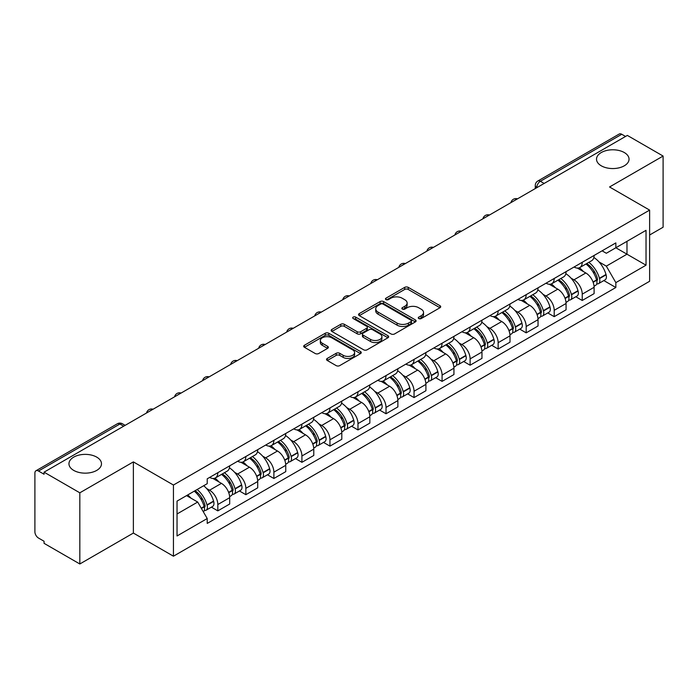 <?xml version="1.0" encoding="UTF-8"?>
<svg xmlns="http://www.w3.org/2000/svg" width="698" height="698" viewBox="0 0 698 698"><rect width="100%" height="100%" fill="white"/><g stroke="black" fill="none" stroke-linecap="round" stroke-linejoin="round"><path stroke-width="1.05" d="M418.774 318.55A1.745 1.012 0 0 0 421.243 318.55L439.984 307.731A2.495 1.44 0 0 0 440.708 306.71A2.495 1.44 0 0 0 439.984 305.698L408.234 287.367A2.495 1.44 0 0 0 404.7 287.367L385.968 298.186A1.745 1.012 0 0 0 385.453 298.901A1.745 1.012 0 0 0 385.968 299.608A1.745 1.012 0 0 0 388.437 299.608L390.863 298.212A7.983 4.607 0 0 1 402.144 298.212L404.796 299.739A7.983 4.607 0 0 1 407.135 302.993A7.983 4.607 0 0 1 404.796 306.256L402.371 307.652A1.745 1.012 0 0 0 401.856 308.368A1.745 1.012 0 0 0 402.371 309.083A1.745 1.012 0 0 0 404.84 309.083L407.266 307.678A7.983 4.607 0 0 1 418.547 307.678L421.199 309.205A7.983 4.607 0 0 1 423.538 312.468A7.983 4.607 0 0 1 421.199 315.723L418.774 317.128A1.745 1.012 0 0 0 418.259 317.834A1.745 1.012 0 0 0 418.774 318.55L418.774 317.128M96.717 457.12A16.263 9.388 0 0 0 78.987 455.087A16.263 9.388 0 0 0 68.954 463.76A16.263 9.388 0 0 0 73.718 470.4A16.263 9.388 0 0 0 91.438 472.441A16.263 9.388 0 0 0 101.48 463.76A16.263 9.388 0 0 0 96.717 457.12M624.282 152.53A16.263 9.388 0 0 0 606.562 150.498A16.263 9.388 0 0 0 596.52 159.17A16.263 9.388 0 0 0 601.283 165.81A16.263 9.388 0 0 0 619.013 167.843A16.263 9.388 0 0 0 629.046 159.17A16.263 9.388 0 0 0 624.282 152.53M327.275 358.44A2.495 1.44 0 0 0 326.542 359.461A2.495 1.44 0 0 0 327.275 360.482L336.183 365.621A2.495 1.44 0 0 0 339.708 365.621L360.526 353.607A2.495 1.44 0 0 0 361.25 352.586A2.495 1.44 0 0 0 360.526 351.574L328.775 333.243A2.495 1.44 0 0 0 325.242 333.243L304.433 345.257A2.495 1.44 0 0 0 303.7 346.278A2.495 1.44 0 0 0 304.433 347.29L315.191 353.502A2.495 1.44 0 0 0 318.716 353.502L327.624 348.363A2.495 1.44 0 0 0 328.357 347.342A2.495 1.44 0 0 0 327.624 346.321L322.293 343.241A6.675 3.856 0 0 1 320.338 340.519A6.675 3.856 0 0 1 324.457 336.959A6.675 3.856 0 0 1 331.725 337.797L352.63 349.864A6.675 3.856 0 0 1 354.584 352.586A6.675 3.856 0 0 1 350.466 356.146A6.675 3.856 0 0 1 343.189 355.308L339.708 353.301A2.495 1.44 0 0 0 336.183 353.301L327.275 358.44L327.275 360.482M173.444 485.031L133.37 461.893L79.825 492.814L44.061 472.162L627.345 135.412L663.1 156.055L609.555 186.977L649.62 210.107L173.444 485.031L173.444 556.201L649.62 281.277L649.62 210.107M391.037 333.949A2.495 1.44 0 0 0 394.562 333.949L415.371 321.935A2.495 1.44 0 0 0 416.104 320.923A2.495 1.44 0 0 0 415.371 319.902L383.63 301.571A2.495 1.44 0 0 0 380.096 301.571L359.287 313.585A2.495 1.44 0 0 0 358.554 314.606A2.495 1.44 0 0 0 359.287 315.627L391.037 333.949M353.903 318.925A1.745 1.012 0 0 1 355.675 319.178L355.675 317.101L387.948 335.738A2.495 1.44 0 0 1 388.681 336.75A2.495 1.44 0 0 1 387.948 337.771L367.139 349.785A2.495 1.44 0 0 1 363.606 349.785L331.864 331.454L331.864 329.421A2.495 1.44 0 0 0 331.131 330.442A2.495 1.44 0 0 0 331.864 331.454M331.864 329.421L340.764 324.282A2.495 1.44 0 0 1 344.297 324.282L357.167 331.716A2.495 1.44 0 0 0 360.7 331.716L366.607 328.304A2.495 1.44 0 0 0 367.34 327.283A2.495 1.44 0 0 0 366.607 326.263L353.205 318.524A1.745 1.012 0 0 1 352.691 317.817A1.745 1.012 0 0 1 353.773 316.883A1.745 1.012 0 0 1 355.675 317.101M79.825 492.814L79.825 563.975L44.061 543.332L44.061 541.255L38.495 538.045A5.087 2.932 -120 0 1 34.9 531.815L34.9 473.096A5.087 2.932 -120 0 1 35.956 470.775L117.351 423.773A5.087 2.932 60 0 1 119.89 424.026L38.495 471.028A5.087 2.932 -120 0 0 35.956 470.775M649.62 235.008L663.1 227.225L663.1 156.055M79.825 563.975L133.37 533.063L173.444 556.201M44.061 472.162L44.061 474.239L38.495 471.028M544.143 183.443L540.374 181.271A5.087 2.932 60 0 0 537.826 181.018L619.231 134.025A5.087 2.932 60 0 1 621.77 134.269L540.374 181.271A5.087 2.932 120 0 0 536.779 187.492L536.779 187.701M625.548 136.45L621.77 134.269M582.237 262.291A11.692 6.753 60 0 1 579.82 267.543L591.677 260.694A11.692 6.753 -120 0 0 594.094 255.442M570.981 278.101L573.974 279.828A11.692 6.753 60 0 1 582.237 294.146L594.103 287.297A11.692 6.753 -120 0 0 585.831 272.979L577.342 268.076M594.103 287.297L594.103 293.622L582.237 300.472L575.806 296.755M579.82 267.543A11.692 6.753 60 0 1 574.061 267.011M582.237 294.146L582.237 300.472M554.203 278.476A11.692 6.753 60 0 1 551.786 283.72L563.644 276.879A11.692 6.753 -120 0 0 566.069 271.627M547.773 312.94L554.203 316.656L566.069 309.807L566.069 303.482A11.692 6.753 -120 0 0 557.798 289.164L549.309 284.261M551.786 283.72A11.692 6.753 60 0 1 546.028 283.196M542.948 294.286L545.941 296.013A11.692 6.753 60 0 1 554.203 310.322L554.203 316.656M526.179 294.661A11.692 6.753 60 0 1 523.753 299.904L535.61 293.064A11.692 6.753 -120 0 0 538.036 287.812M519.748 329.124L526.179 332.841L538.036 325.992L538.036 319.667A11.692 6.753 -120 0 0 529.773 305.349L521.284 300.445M523.753 299.904A11.692 6.753 60 0 1 518.003 299.381M514.923 310.47L517.907 312.189A11.692 6.753 60 0 1 526.179 326.507L526.179 332.841M498.145 310.846A11.692 6.753 60 0 1 495.72 316.089L507.586 309.249A11.692 6.753 -120 0 0 510.002 303.996M491.715 345.309L498.145 349.026L510.002 342.177L510.002 335.843A11.692 6.753 -120 0 0 501.74 321.534L493.25 316.63M495.72 316.089A11.692 6.753 60 0 1 489.97 315.566M486.89 326.647L489.874 328.374A11.692 6.753 60 0 1 498.145 342.692L498.145 349.026M470.112 327.03A11.692 6.753 60 0 1 467.695 332.274L479.552 325.425A11.692 6.753 -120 0 0 481.969 320.181M463.681 361.494L470.112 365.202L481.969 358.362L481.969 352.028A11.692 6.753 -120 0 0 473.706 337.71L465.217 332.815M467.695 332.274A11.692 6.753 60 0 1 461.936 331.751M458.856 342.831L461.849 344.559A11.692 6.753 60 0 1 470.112 358.877L470.112 365.202M442.078 343.215A11.692 6.753 60 0 1 439.661 348.459L451.519 341.61A11.692 6.753 -120 0 0 453.936 336.366M435.648 377.679L442.078 381.387L453.936 374.547L453.936 368.212A11.692 6.753 -120 0 0 445.673 353.895L437.184 349M439.661 348.459A11.692 6.753 60 0 1 433.903 347.936M430.823 359.016L433.816 360.744A11.692 6.753 60 0 1 442.078 375.062L442.078 381.387M414.045 359.4A11.692 6.753 60 0 1 411.628 364.644L423.485 357.795A11.692 6.753 -120 0 0 425.911 352.551M407.615 393.864L414.045 397.572L425.911 390.732L425.911 384.397A11.692 6.753 -120 0 0 417.64 370.08L409.15 365.185M411.628 364.644A11.692 6.753 60 0 1 405.87 364.12M402.79 375.201L405.782 376.929A11.692 6.753 60 0 1 414.045 391.246L414.045 397.572M386.02 375.576A11.692 6.753 60 0 1 383.595 380.829L395.452 373.98A11.692 6.753 -120 0 0 397.877 368.736M379.581 410.049L386.02 413.757L397.877 406.908L397.877 400.582A11.692 6.753 -120 0 0 389.606 386.264L381.125 381.361M383.595 380.829A11.692 6.753 60 0 1 377.845 380.297M374.756 391.386L377.749 393.114A11.692 6.753 60 0 1 386.02 407.431L386.02 413.757M357.987 391.761A11.692 6.753 60 0 1 355.561 397.014L367.427 390.165A11.692 6.753 -120 0 0 369.844 384.921M351.556 426.234L357.987 429.942L369.844 423.093L369.844 416.767A11.692 6.753 -120 0 0 361.581 402.449L353.092 397.546M355.561 397.014A11.692 6.753 60 0 1 349.811 396.481M346.731 407.571L349.715 409.298A11.692 6.753 60 0 1 357.987 423.616L357.987 429.942M329.953 407.946A11.692 6.753 60 0 1 327.528 413.199L339.394 406.349A11.692 6.753 -120 0 0 341.811 401.106M323.523 442.41L329.953 446.127L341.811 439.278L341.811 432.952A11.692 6.753 -120 0 0 333.548 418.634L325.059 413.731M327.528 413.199A11.692 6.753 60 0 1 321.778 412.666M318.698 423.756L321.691 425.483A11.692 6.753 60 0 1 329.953 439.801L329.953 446.127M301.92 424.131A11.692 6.753 60 0 1 299.503 429.383L311.36 422.534A11.692 6.753 -120 0 0 313.777 417.282M295.49 458.595L301.92 462.312L313.777 455.462L313.777 449.137A11.692 6.753 -120 0 0 305.515 434.819L297.025 429.916M299.503 429.383A11.692 6.753 60 0 1 293.745 428.851M290.665 439.941L293.657 441.668A11.692 6.753 60 0 1 301.92 455.986L301.92 462.312M273.886 440.316A11.692 6.753 60 0 1 271.47 445.56L283.327 438.719A11.692 6.753 -120 0 0 285.752 433.467M267.456 474.78L273.886 478.496L285.752 471.647L285.752 465.322A11.692 6.753 -120 0 0 277.481 451.004L268.992 446.101M271.47 445.56A11.692 6.753 60 0 1 265.711 445.036M262.631 456.126L265.624 457.853A11.692 6.753 60 0 1 273.886 472.162L273.886 478.496M245.853 456.501A11.692 6.753 60 0 1 243.436 461.744L255.294 454.904A11.692 6.753 -120 0 0 257.719 449.652M239.423 490.964L245.853 494.681L257.719 487.832L257.719 481.507A11.692 6.753 -120 0 0 249.448 467.189L240.958 462.285M243.436 461.744A11.692 6.753 60 0 1 237.678 461.221M234.598 472.31L237.59 474.029A11.692 6.753 60 0 1 245.853 488.347L245.853 494.681M217.828 472.686A11.692 6.753 60 0 1 215.403 477.929L227.26 471.089A11.692 6.753 -120 0 0 229.686 465.836M211.398 507.149L217.828 510.866L229.686 504.017L229.686 497.683A11.692 6.753 -120 0 0 221.423 483.374L212.934 478.47M215.403 477.929A11.692 6.753 60 0 1 209.653 477.406M206.573 488.495L209.557 490.214A11.692 6.753 60 0 1 217.828 504.532L217.828 510.866M602.095 250.826L606.318 253.269L646.025 230.34L626.979 241.334L626.979 254.203L606.318 266.13L599.015 261.916M177.039 513.972L197.7 502.045L207.227 518.535L177.039 535.968L177.039 501.112L207.227 483.679L207.227 478.802L615.845 242.895L615.845 247.764L646.025 265.196L615.845 282.629L606.318 266.13M646.025 230.34L646.025 265.196M207.227 518.535L207.227 523.413L615.845 287.506L615.845 282.629M133.37 461.893L133.37 533.063M197.7 502.045L186.558 495.615M603.84 280.57L615.845 287.506M419.472 318.794L421.199 317.799A7.983 4.607 0 0 0 423.538 314.545L423.538 312.468M407.135 302.993L407.135 305.07A7.983 4.607 0 0 1 404.796 308.333L403.069 309.327M439.949 307.748L408.234 289.443A2.495 1.44 0 0 0 404.7 289.443L386.666 299.861M415.371 319.902L415.371 321.935L383.63 303.647A2.495 1.44 0 0 0 380.096 303.647L359.322 315.644M410.965 321.63A1.745 1.012 0 0 0 411.48 320.923A1.745 1.012 0 0 0 410.965 320.208L383.097 304.119A1.745 1.012 0 0 0 380.628 304.119L378.072 305.593A7.983 4.607 0 0 0 375.733 308.848A7.983 4.607 0 0 0 378.072 312.111L397.118 323.104A7.983 4.607 0 0 0 408.409 323.104L410.965 321.63L410.965 323.706A1.745 1.012 0 0 0 411.48 322.991L411.48 320.923M375.733 308.848L375.733 310.924A7.983 4.607 0 0 0 378.072 314.187L378.072 312.111M410.965 323.706L408.409 325.181A7.983 4.607 0 0 1 397.118 325.181L378.072 314.187M331.89 331.48L340.764 326.35L340.764 324.282M367.34 327.283L367.34 329.36A2.495 1.44 0 0 1 366.607 330.372L360.7 333.784A2.495 1.44 0 0 1 357.167 333.784L344.297 326.35A2.495 1.44 0 0 0 340.764 326.35M355.675 319.178L387.914 337.788M370.533 339.429A6.675 3.856 0 0 0 377.801 340.258A6.675 3.856 0 0 0 381.919 336.706A6.675 3.856 0 0 0 379.965 333.976L372.601 329.726A2.495 1.44 0 0 0 369.076 329.726L363.169 333.138A2.495 1.44 0 0 0 362.437 334.159A2.495 1.44 0 0 0 363.169 335.171L370.533 339.429L370.533 341.505A6.675 3.856 0 0 0 377.801 342.334A6.675 3.856 0 0 0 381.919 338.774L381.919 336.706M362.437 334.159L362.437 336.235A2.495 1.44 0 0 0 363.169 337.247L363.169 335.171M370.533 341.505L363.169 337.247M354.584 352.586L354.584 354.663A6.675 3.856 0 0 1 350.466 358.222A6.675 3.856 0 0 1 343.189 357.385L339.708 355.378A2.495 1.44 0 0 0 336.183 355.378L327.31 360.5M320.338 340.519L320.338 342.596A6.675 3.856 0 0 0 322.293 345.318L322.293 343.241M327.598 348.381L322.293 345.318M360.491 353.624L328.775 335.319A2.495 1.44 0 0 0 325.242 335.319L304.468 347.316M586.652 263.591A16.01 9.24 60 0 1 586.73 263.643A16.01 9.24 60 0 1 597.261 278.005L597.357 278.336A3.115 1.797 60 0 1 596.869 280.779A3.115 1.797 60 0 1 596.799 280.823M585.954 264.001A19.317 11.151 60 0 1 596.563 279.933L596.659 280.264A6.413 3.708 60 0 1 595.647 285.308L594.05 286.224M596.746 283.885A6.413 3.708 -120 0 0 598.518 283.641A6.413 3.708 -120 0 0 599.53 278.607L599.442 278.275A19.317 11.151 -120 0 0 588.824 262.343M593.858 257.501A19.317 11.151 60 0 1 605.995 274.489L606.091 274.82A6.413 3.708 60 0 1 605.079 279.854L598.518 283.641M579.366 267.762A19.317 11.151 60 0 1 583.397 271.574M592.785 271.601L595.246 273.023M558.618 279.776A16.01 9.24 60 0 1 558.697 279.828A16.01 9.24 60 0 1 569.236 294.19L569.324 294.521A3.115 1.797 60 0 1 568.835 296.964A3.115 1.797 60 0 1 568.765 297.008M557.92 280.186A19.317 11.151 60 0 1 568.53 296.118L568.626 296.449A6.413 3.708 60 0 1 567.614 301.492L566.017 302.409M568.713 300.07A6.413 3.708 -120 0 0 570.484 299.826A6.413 3.708 -120 0 0 571.505 294.792L571.409 294.46A19.317 11.151 -120 0 0 560.791 278.519M565.825 273.677A19.317 11.151 60 0 1 577.97 290.673L578.057 291.005A6.413 3.708 60 0 1 577.045 296.039L570.484 299.826M551.333 283.946A19.317 11.151 60 0 1 555.364 287.759M564.752 287.785L567.221 289.208M530.585 295.961A16.01 9.24 60 0 1 530.672 296.013A16.01 9.24 60 0 1 541.203 310.374L541.299 310.706A3.115 1.797 60 0 1 540.802 313.149A3.115 1.797 60 0 1 540.732 313.193M529.887 296.371A19.317 11.151 60 0 1 540.496 312.303L540.592 312.634A6.413 3.708 60 0 1 539.58 317.669L537.984 318.593M540.68 316.255A6.413 3.708 -120 0 0 542.459 316.011A6.413 3.708 -120 0 0 543.472 310.976L543.376 310.645A19.317 11.151 -120 0 0 532.766 294.704M537.792 289.862A19.317 11.151 60 0 1 549.937 306.858L550.033 307.19A6.413 3.708 60 0 1 549.012 312.224L542.459 316.011M523.299 300.131A19.317 11.151 60 0 1 527.33 303.935M536.727 303.97L539.188 305.384M502.551 312.146A16.01 9.24 60 0 1 502.639 312.189A16.01 9.24 60 0 1 513.17 326.559L513.266 326.891A3.115 1.797 60 0 1 512.768 329.334A3.115 1.797 60 0 1 512.698 329.369M501.853 312.547A19.317 11.151 60 0 1 512.472 328.488L512.559 328.819A6.413 3.708 60 0 1 511.547 333.853L509.95 334.778M512.646 332.44A6.413 3.708 -120 0 0 514.426 332.196A6.413 3.708 -120 0 0 515.438 327.161L515.342 326.83A19.317 11.151 -120 0 0 504.733 310.889M509.758 306.047A19.317 11.151 60 0 1 521.903 323.043L521.999 323.375A6.413 3.708 60 0 1 520.987 328.409L514.426 332.196M495.266 316.316A19.317 11.151 60 0 1 499.297 320.12M508.694 320.146L511.154 321.569M474.527 328.33A16.01 9.24 60 0 1 474.605 328.374A16.01 9.24 60 0 1 485.136 342.744L485.232 343.076A3.115 1.797 60 0 1 484.744 345.519A3.115 1.797 60 0 1 484.674 345.554M473.82 328.732A19.317 11.151 60 0 1 484.438 344.672L484.534 345.004A6.413 3.708 60 0 1 483.513 350.038L481.925 350.963M484.613 348.625A6.413 3.708 -120 0 0 486.393 348.381A6.413 3.708 -120 0 0 487.405 343.346L487.309 343.015A19.317 11.151 -120 0 0 476.699 327.074M481.725 322.232A19.317 11.151 60 0 1 493.87 339.228L493.966 339.56A6.413 3.708 60 0 1 492.954 344.594L486.393 348.381M467.232 332.501A19.317 11.151 60 0 1 471.272 336.305M480.66 336.331L483.121 337.753M446.493 344.515A16.01 9.24 60 0 1 446.572 344.559A16.01 9.24 60 0 1 457.103 358.929L457.199 359.261A3.115 1.797 60 0 1 456.71 361.704A3.115 1.797 60 0 1 456.64 361.739M445.795 344.917A19.317 11.151 60 0 1 456.405 360.857L456.501 361.189A6.413 3.708 60 0 1 455.489 366.223L453.892 367.148M456.579 364.81A6.413 3.708 -120 0 0 458.359 364.565A6.413 3.708 -120 0 0 459.371 359.522L459.284 359.191A19.317 11.151 -120 0 0 448.666 343.259M453.7 338.417A19.317 11.151 60 0 1 465.836 355.404L465.932 355.736A6.413 3.708 60 0 1 464.92 360.779L458.359 364.565M439.208 348.686A19.317 11.151 60 0 1 443.239 352.49M452.627 352.516L455.087 353.938M418.46 360.7A16.01 9.24 60 0 1 418.538 360.744A16.01 9.24 60 0 1 429.078 375.114L429.165 375.445A3.115 1.797 60 0 1 428.677 377.888A3.115 1.797 60 0 1 428.607 377.923M417.762 361.102A19.317 11.151 60 0 1 428.371 377.042L428.467 377.374A6.413 3.708 60 0 1 427.455 382.408L425.859 383.333M428.555 380.986A6.413 3.708 -120 0 0 430.326 380.75A6.413 3.708 -120 0 0 431.347 375.707L431.251 375.376A19.317 11.151 -120 0 0 420.632 359.444M425.667 354.601A19.317 11.151 60 0 1 437.803 371.589L437.899 371.921A6.413 3.708 60 0 1 436.887 376.964L430.326 380.75M411.174 364.871A19.317 11.151 60 0 1 415.205 368.675M424.593 368.701L427.054 370.123M390.426 376.885A16.01 9.24 60 0 1 390.505 376.929A16.01 9.24 60 0 1 401.045 391.299L401.141 391.63A3.115 1.797 60 0 1 400.643 394.073A3.115 1.797 60 0 1 400.573 394.108M389.728 377.286A19.317 11.151 60 0 1 400.338 393.218L400.434 393.559A6.413 3.708 60 0 1 399.422 398.593L397.825 399.518M400.521 397.171A6.413 3.708 -120 0 0 402.301 396.935A6.413 3.708 -120 0 0 403.313 391.892L403.217 391.561A19.317 11.151 -120 0 0 392.599 375.629M397.633 370.786A19.317 11.151 60 0 1 409.778 387.774L409.866 388.105A6.413 3.708 60 0 1 408.854 393.149L402.301 396.935M383.141 381.056A19.317 11.151 60 0 1 387.172 384.86M396.56 384.886L399.029 386.308M362.393 393.07A16.01 9.24 60 0 1 362.48 393.114A16.01 9.24 60 0 1 373.011 407.484L373.107 407.815A3.115 1.797 60 0 1 372.61 410.258A3.115 1.797 60 0 1 372.54 410.293M361.695 393.471A19.317 11.151 60 0 1 372.313 409.403L372.4 409.735A6.413 3.708 60 0 1 371.388 414.778L369.792 415.694M372.488 413.356A6.413 3.708 -120 0 0 374.268 413.12A6.413 3.708 -120 0 0 375.28 408.077L375.184 407.745A19.317 11.151 -120 0 0 364.574 391.814M369.6 386.971A19.317 11.151 60 0 1 381.745 403.959L381.841 404.29A6.413 3.708 60 0 1 380.82 409.333L374.268 413.12M355.108 397.241A19.317 11.151 60 0 1 359.138 401.045M368.535 401.071L370.996 402.493M334.368 409.255A16.01 9.24 60 0 1 334.447 409.298A16.01 9.24 60 0 1 344.978 423.66L345.074 423.991A3.115 1.797 60 0 1 344.585 426.443A3.115 1.797 60 0 1 344.515 426.478M333.661 409.656A19.317 11.151 60 0 1 344.28 425.588L344.376 425.92A6.413 3.708 60 0 1 343.355 430.963L341.767 431.879M344.454 429.54A6.413 3.708 -120 0 0 346.234 429.305A6.413 3.708 -120 0 0 347.246 424.262L347.15 423.93A19.317 11.151 -120 0 0 336.541 407.998M341.566 403.156A19.317 11.151 60 0 1 353.712 420.144L353.807 420.475A6.413 3.708 60 0 1 352.795 425.518L346.234 429.305M327.074 413.417A19.317 11.151 60 0 1 331.114 417.23M340.502 417.256L342.962 418.678M306.335 425.431A16.01 9.24 60 0 1 306.413 425.483A16.01 9.24 60 0 1 316.944 439.845L317.04 440.176A3.115 1.797 60 0 1 316.552 442.628A3.115 1.797 60 0 1 316.482 442.663M305.628 425.841A19.317 11.151 60 0 1 316.246 441.773L316.342 442.104A6.413 3.708 60 0 1 315.33 447.148L313.734 448.064M316.421 445.725A6.413 3.708 -120 0 0 318.201 445.481A6.413 3.708 -120 0 0 319.213 440.447L319.117 440.115A19.317 11.151 -120 0 0 308.507 424.183M313.542 419.341A19.317 11.151 60 0 1 325.678 436.329L325.774 436.66A6.413 3.708 60 0 1 324.762 441.694L318.201 445.481M299.049 429.602A19.317 11.151 60 0 1 303.08 433.414M312.468 433.441L314.929 434.863M278.301 441.616A16.01 9.24 60 0 1 278.38 441.668A16.01 9.24 60 0 1 288.92 456.03L289.007 456.361A3.115 1.797 60 0 1 288.518 458.804A3.115 1.797 60 0 1 288.449 458.848M277.603 442.026A19.317 11.151 60 0 1 288.213 457.958L288.309 458.289A6.413 3.708 60 0 1 287.297 463.332L285.7 464.249M288.396 461.91A6.413 3.708 -120 0 0 290.167 461.666A6.413 3.708 -120 0 0 291.179 456.632L291.092 456.3A19.317 11.151 -120 0 0 280.474 440.359M285.508 435.526A19.317 11.151 60 0 1 297.645 452.513L297.741 452.845A6.413 3.708 60 0 1 296.729 457.879L290.167 461.666M271.016 445.786A19.317 11.151 60 0 1 275.047 449.599M284.435 449.625L286.895 451.048M250.268 457.801A16.01 9.24 60 0 1 250.346 457.853A16.01 9.24 60 0 1 260.886 472.214L260.982 472.546A3.115 1.797 60 0 1 260.485 474.989A3.115 1.797 60 0 1 260.415 475.033M249.57 458.211A19.317 11.151 60 0 1 260.18 474.143L260.275 474.474A6.413 3.708 60 0 1 259.263 479.509L257.667 480.433M260.363 478.095A6.413 3.708 -120 0 0 262.134 477.851A6.413 3.708 -120 0 0 263.155 472.816L263.059 472.485A19.317 11.151 -120 0 0 252.44 456.544M257.475 451.702A19.317 11.151 60 0 1 269.62 468.698L269.707 469.03A6.413 3.708 60 0 1 268.695 474.064L262.134 477.851M242.983 461.971A19.317 11.151 60 0 1 247.013 465.775M256.402 465.81L258.871 467.224M222.234 473.986A16.01 9.24 60 0 1 222.322 474.029A16.01 9.24 60 0 1 232.853 488.399L232.949 488.731A3.115 1.797 60 0 1 232.451 491.174A3.115 1.797 60 0 1 232.382 491.209M221.536 474.396A19.317 11.151 60 0 1 232.155 490.328L232.242 490.659A6.413 3.708 60 0 1 231.23 495.693L229.633 496.618M232.329 494.28A6.413 3.708 -120 0 0 234.109 494.036A6.413 3.708 -120 0 0 235.121 489.001L235.025 488.67A19.317 11.151 -120 0 0 224.416 472.729M229.441 467.887A19.317 11.151 60 0 1 241.587 484.883L241.683 485.215A6.413 3.708 60 0 1 240.662 490.249L234.109 494.036M214.949 478.156A19.317 11.151 60 0 1 218.98 481.96M228.377 481.986L230.837 483.409M195.065 490.703A16.01 9.24 60 0 1 204.819 504.584L204.915 504.916A3.115 1.797 60 0 1 204.427 507.359A3.115 1.797 60 0 1 204.348 507.394M194.253 491.165A19.317 11.151 60 0 1 204.121 506.512L204.217 506.844A6.413 3.708 60 0 1 203.327 511.8M204.296 510.465A6.413 3.708 -120 0 0 206.076 510.221A6.413 3.708 -120 0 0 207.088 505.186L206.992 504.855A19.317 11.151 -120 0 0 197.133 489.507M203.685 485.721A19.317 11.151 60 0 1 213.553 501.068L213.649 501.4A6.413 3.708 60 0 1 212.637 506.434L206.076 510.221M187.701 494.952A19.317 11.151 60 0 1 190.955 498.145M200.343 498.171L202.804 499.594M536.954 187.596L536.779 187.492A5.087 2.932 0 0 1 535.287 185.415L535.287 188.556M245.853 488.347L257.719 481.507M273.886 472.162L285.752 465.322M301.92 455.986L313.777 449.137M329.953 439.801L341.811 432.952M357.987 423.616L369.844 416.767M386.02 407.431L397.877 400.582M414.045 391.246L425.911 384.397M442.078 375.062L453.936 368.212M470.112 358.877L481.969 352.028M498.145 342.692L510.002 335.843M526.179 326.507L538.036 319.667M554.203 310.322L566.069 303.482M217.828 504.532L229.686 497.683M209.557 490.214L221.423 483.374M237.59 474.029L249.448 467.189M265.624 457.853L277.481 451.004M293.657 441.668L305.515 434.819M321.691 425.483L333.548 418.634M349.715 409.298L361.581 402.449M377.749 393.114L389.606 386.264M405.782 376.929L417.64 370.08M433.816 360.744L445.673 353.895M461.849 344.559L473.706 337.71M489.874 328.374L501.74 321.534M517.907 312.189L529.773 305.349M545.941 296.013L557.798 289.164M573.974 279.828L585.831 272.979M517.052 199.087A5.087 2.932 120 0 0 514.81 200.378M489.028 215.272A5.087 2.932 120 0 0 486.776 216.563M460.994 231.457A5.087 2.932 120 0 0 458.743 232.748M432.961 247.642A5.087 2.932 120 0 0 430.718 248.933M404.927 263.827A5.087 2.932 120 0 0 402.685 265.118M376.894 280.003A5.087 2.932 120 0 0 374.651 281.303M348.86 296.188A5.087 2.932 120 0 0 346.618 297.488M320.836 312.372A5.087 2.932 120 0 0 318.585 313.672M292.802 328.557A5.087 2.932 120 0 0 290.56 329.857M264.769 344.742A5.087 2.932 120 0 0 262.527 346.042M236.735 360.927A5.087 2.932 120 0 0 234.493 362.218M208.702 377.112A5.087 2.932 120 0 0 206.46 378.403M180.677 393.297A5.087 2.932 120 0 0 178.426 394.588M152.644 409.482A5.087 2.932 120 0 0 150.402 410.773M123.668 426.208L119.89 424.026A5.087 2.932 120 0 1 122.438 423.773A5.087 5.087 0 0 0 117.351 423.773M421.199 317.799L421.199 315.723M402.371 309.083L402.371 307.652M404.796 308.333L404.796 306.256M385.968 299.608L385.968 298.186M404.7 289.443L404.7 287.367M408.234 289.443L408.234 287.367M439.984 307.731L439.984 305.698M359.287 315.627L359.287 313.585M380.096 303.647L380.096 301.571M383.63 303.647L383.63 301.571M397.118 325.181L397.118 323.104M408.409 325.181L408.409 323.104M344.297 326.35L344.297 324.282M357.167 333.784L357.167 331.716M360.7 333.784L360.7 331.716M366.607 330.372L366.607 328.304M387.948 337.771L387.948 335.738M336.183 355.378L336.183 353.301M339.708 355.378L339.708 353.301M343.189 357.385L343.189 355.308M327.624 348.363L327.624 346.321M304.433 347.29L304.433 345.257M325.242 335.319L325.242 333.243M328.775 335.319L328.775 333.243M360.526 353.607L360.526 351.574M593.143 282.297L596.659 280.264M599.53 278.607L606.091 274.82M599.442 278.275L605.995 274.489M596.554 279.907L597.514 279.357M593.03 281.975L596.563 279.933M565.11 298.482L568.626 296.449M571.505 294.792L578.057 291.005M571.409 294.46L577.97 290.673M568.521 296.092L569.481 295.542M564.996 298.159L568.53 296.118M537.085 314.658L540.592 312.634M543.472 310.976L550.033 307.19M543.376 310.645L549.937 306.858M540.496 312.276L541.447 311.727M536.963 314.344L540.496 312.303M509.051 330.843L512.559 328.819M515.438 327.161L521.999 323.375M515.342 326.83L521.903 323.043M512.463 328.461L513.414 327.912M508.929 330.529L512.472 328.488M481.018 347.028L484.534 345.004M487.405 343.346L493.966 339.56M487.309 343.015L493.87 339.228M484.429 344.646L485.389 344.097M480.896 346.714L484.438 344.672M452.985 363.213L456.501 361.189M459.371 359.522L465.932 355.736M459.284 359.191L465.836 355.404M456.396 360.831L457.356 360.281M452.871 362.899L456.405 360.857M424.951 379.398L428.467 377.374M431.347 375.707L437.899 371.921M431.251 375.376L437.803 371.589M428.363 377.016L429.322 376.466M424.838 379.084L428.371 377.042M396.926 395.583L400.434 393.559M403.313 391.892L409.866 388.105M403.217 391.561L409.778 387.774M400.338 393.201L401.289 392.642M396.804 395.269L400.338 393.218M368.893 411.768L372.4 409.735M375.28 408.077L381.841 404.29M375.184 407.745L381.745 403.959M372.304 409.386L373.256 408.827M368.771 411.445L372.313 409.403M340.86 427.953L344.376 425.92M347.246 424.262L353.807 420.475M347.15 423.93L353.712 420.144M344.271 425.571L345.231 425.012M340.737 427.63L344.28 425.588M312.826 444.137L316.342 442.104M319.213 440.447L325.774 436.66M319.117 440.115L325.678 436.329M316.238 441.747L317.197 441.197M312.713 443.815L316.246 441.773M284.793 460.322L288.309 458.289M291.179 456.632L297.741 452.845M291.092 456.3L297.645 452.513M288.204 457.932L289.164 457.382M284.679 459.999L288.213 457.958M256.759 476.498L260.275 474.474M263.155 472.816L269.707 469.03M263.059 472.485L269.62 468.698M260.18 474.117L261.131 473.567M256.646 476.184L260.18 474.143M228.735 492.683L232.242 490.659M235.121 489.001L241.683 485.215M235.025 488.67L241.587 484.883M232.146 490.301L233.097 489.752M228.612 492.369L232.155 490.328M201.408 508.467L204.217 506.844M207.088 505.186L213.649 501.4M206.992 504.855L213.553 501.068M204.113 506.486L205.064 505.937M201.242 508.17L204.121 506.512M517.488 198.834A5.087 5.087 0 0 0 510.962 202.603M489.455 215.019A5.087 5.087 0 0 0 482.937 218.788M461.422 231.204A5.087 5.087 0 0 0 454.904 234.973M433.388 247.389A5.087 5.087 0 0 0 426.871 251.158M405.364 263.574A5.087 5.087 0 0 0 398.837 267.343M377.33 279.758A5.087 5.087 0 0 0 370.804 283.519M349.297 295.943A5.087 5.087 0 0 0 342.77 299.704M321.263 312.128A5.087 5.087 0 0 0 314.746 315.889M293.23 328.313A5.087 5.087 0 0 0 286.712 332.074M265.196 344.498A5.087 5.087 0 0 0 258.679 348.258M237.172 360.674A5.087 5.087 0 0 0 230.645 364.443M209.138 376.859A5.087 5.087 0 0 0 202.612 380.628M181.105 393.044A5.087 5.087 0 0 0 174.587 396.813M153.071 409.229A5.087 5.087 0 0 0 146.554 412.998M125.16 425.344L122.438 423.773M537.826 181.018A5.087 5.087 0 0 0 535.287 185.415"/></g></svg>
